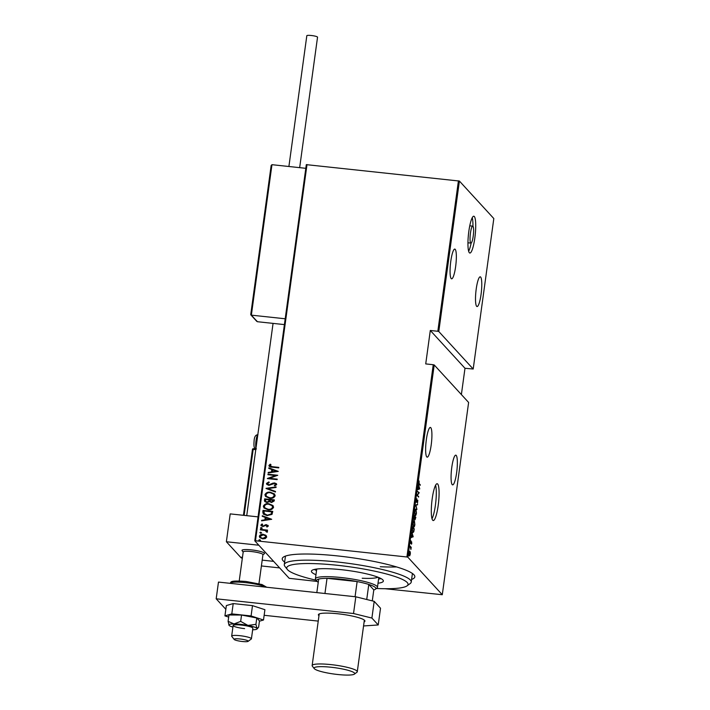 <?xml version="1.0" encoding="UTF-8"?>
<svg xmlns="http://www.w3.org/2000/svg" width="710" height="710" viewBox="0 0 710 710"><rect width="100%" height="100%" fill="white"/><g stroke="black" fill="none" stroke-linecap="round" stroke-linejoin="round"><path stroke-width="1.06" d="M432.186 498.855A18.504 3.381 96.1 0 0 433.224 520.536A18.504 3.381 96.1 0 0 438.203 505.413A18.504 3.381 96.1 0 0 437.165 483.732A18.504 3.381 96.1 0 0 432.186 498.855M432.008 518.735A18.504 3.381 96.1 0 0 435.416 505.112A18.504 3.381 96.1 0 0 435.594 485.232M468.831 231.353A18.504 3.381 96.1 0 0 469.869 253.035A18.504 3.381 96.1 0 0 474.839 237.903A18.504 3.381 96.1 0 0 473.81 216.222A18.504 3.381 96.1 0 0 468.831 231.353M468.653 251.233A18.504 3.381 96.1 0 0 471.138 243.068M472.745 226.135A8.547 1.562 96.1 0 0 470.446 233.12A8.547 1.562 96.1 0 0 470.925 243.122A8.547 1.562 96.1 0 0 473.224 236.137A8.547 1.562 96.1 0 0 472.745 226.135L469.967 225.833A8.547 1.562 96.1 0 0 469.754 225.886M284.648 562.063A66.918 10.437 7.8 0 1 283.29 557.172A66.918 10.437 7.8 0 1 337.667 555.93A66.918 10.437 7.8 0 1 414.214 575.1A66.918 10.437 7.8 0 1 411.596 579.449M285.482 556.081A64.069 9.993 -172.2 0 0 285.438 556.285L284.293 564.645A64.069 9.993 7.8 0 1 337.365 562A64.069 9.993 7.8 0 1 411.241 582.04A64.069 9.993 7.8 0 1 410.229 583.496L407.07 585.83A61.22 9.55 -172.2 0 0 337.445 565.293A61.22 9.55 -172.2 0 0 287.293 569.42A61.22 9.55 -172.2 0 0 316.11 580.212M431.201 444.939A14.945 2.733 -83.9 0 1 427.18 457.16A14.945 2.733 -83.9 0 1 426.346 439.65A14.945 2.733 -83.9 0 1 430.366 427.429A14.945 2.733 -83.9 0 1 431.201 444.939M455.634 266.605A14.945 2.733 -83.9 0 1 451.613 278.826A14.945 2.733 -83.9 0 1 450.779 261.315A14.945 2.733 -83.9 0 1 454.799 249.095A14.945 2.733 -83.9 0 1 455.634 266.605M481.069 294.322A14.945 2.733 -83.9 0 1 477.049 306.542A14.945 2.733 -83.9 0 1 476.215 289.032A14.945 2.733 -83.9 0 1 480.235 276.82A14.945 2.733 -83.9 0 1 481.069 294.322M456.636 472.665A14.945 2.733 -83.9 0 1 452.616 484.877A14.945 2.733 -83.9 0 1 451.782 467.366A14.945 2.733 -83.9 0 1 455.802 455.154A14.945 2.733 -83.9 0 1 456.636 472.665M413.184 536.716L411.205 537.577L412.244 534.364L411.906 532.447L413.184 536.716L412.608 536.778L413.167 536.84M413.921 520.767L414.418 520.821L414.871 524.717C414.436 526.767 414.01 527.468 413.611 526.829L413.167 522.915C413.602 520.9 414.019 520.199 414.418 520.821L414.178 520.678M415.501 509.265L415.998 509.318L416.45 513.215C416.007 515.265 415.59 515.966 415.181 515.327L414.738 511.404C415.181 509.389 415.598 508.697 415.998 509.318L415.749 509.168M416.282 500.133L416.877 498.784L416.575 501.748L417.799 500.213L417.507 503.204L417.737 500.719L416.504 502.245L416.282 500.133M416.3 501.721L416.761 501.721M417.737 500.719L417.214 500.843M419.743 488.826L417.764 489.687L418.802 486.474L418.465 484.557L419.743 488.826L419.166 488.888L419.725 488.95M419.211 483.652L420.293 484.823L420.222 485.32L419.131 484.131L419.122 480.972L418.793 483.608M417.524 491.435L419.211 492.704L417.409 495.19L418.616 497.08L416.992 495.314L418.793 492.829L417.524 491.435M415.661 505.067L417.622 504.331L415.962 505.467L416.921 509.46L415.661 505.067M414.223 515.566L415.838 517.333L415.039 519.773L414.791 518.753L414.214 519.445L414.223 515.566M412.395 528.87L412.643 527.068L414.258 528.835L413.788 531.781L412.785 532.686L412.395 528.87M411.809 543.256L411.489 544.206L411.587 542.307L410.77 543.425L410.93 540.727L410.833 542.919L411.649 541.801L411.64 543.239M410.043 546.079L411.223 547.366L410.912 549.469L410.043 546.079M410.336 552.398L410.3 554.27L409.377 555.85L409.075 552.93L409.998 551.342L410.14 552.38M409.448 555.406L409.883 555.708L409.377 555.85M407.877 557.226L442.286 594.723L468.618 402.455L434.209 364.958L407.877 557.226L406.901 556.986L433.242 364.718L434.209 364.958M317.095 581.446L289.192 578.313L254.783 540.816L306.312 164.64L459.405 181.05L493.814 218.547L473.197 369.014L438.789 331.517L437.821 331.277L458.429 180.81M459.405 181.05L438.789 331.517M461.385 394.574L464.988 368.277L473.197 369.014M442.286 594.723L384.962 588.714M464.988 368.277L430.304 330.469L437.821 331.277M307.004 164.578L255.476 540.754L406.901 556.986M430.304 330.469L425.725 363.911L433.242 364.718M259.869 537.639L259.452 536.325C260.242 534.781 261.564 534.16 263.428 534.47L265.78 535.234L266.729 537.017L265.327 538.544L262.718 538.863L259.816 537.594L259.363 536.227C260.153 534.674 261.475 534.062 263.33 534.364L266.259 535.651M266.507 531.967L265.176 530.485L260.357 529.855L260.428 529.358L267.546 530.121L267.475 530.618L266.427 530.512L267.448 531.763L267.137 532.234L266.427 531.151M267.173 531.053L267.448 531.763M261.759 525.16L262.798 526.066L266.525 524.681L268.238 526.003L267.067 527.024L266.507 526.607L267.368 525.888L266.49 525.187L262.771 526.563L260.889 525.08L262.017 523.944L262.629 524.362L261.981 525.702M266.596 526.713L267.457 525.995L266.49 525.187M261.147 525.853L260.889 525.08L262.017 523.944M268.007 525.311L268.238 526.003M262.789 512.15L263.028 510.357L272.773 511.395L272.01 514.368L267.129 515.611L263.277 514.076L263.028 510.357M264.608 498.855L274.353 499.893L274.202 500.985L271.539 502.511L269.56 501.642L266.907 502.52L264.768 501.588L264.608 498.855L274.335 499.982M266.046 488.347L276.128 486.891L276.057 487.433L267.91 488.613L275.507 491.471L275.427 492.021L266.028 488.471L276.11 487.007M267.91 474.715L267.981 474.218L277.725 475.265L269.516 478.318L277.193 479.135L277.122 479.641L267.377 478.593L275.578 475.54L267.91 474.715M269.924 465.609L272.32 466.692L278.799 467.384L278.737 467.89L272.152 467.18C270.519 467.304 269.445 466.727 268.93 465.467L270.244 464.18L270.954 464.571L270.137 466.115M269.196 466.292L268.93 465.467L270.244 464.18M278.258 471.387L268.149 472.966L268.229 472.425L271.46 471.955L271.788 469.523L268.779 468.387L268.85 467.846L278.258 471.387M267.466 483.554L268.957 484.85L273.093 483.084L276.394 483.679L276.705 484.548L274.85 485.862L274.317 485.329L275.711 484.38L274.592 483.43L268.877 485.356L266.809 484.415L266.463 483.439L268.833 481.921L269.259 482.463L267.466 483.554L267.785 484.362M274.406 485.436L275.808 484.477L275.578 483.9M270.412 492.243L274.522 494L275.169 495.757C274.033 497.87 272.196 498.695 269.631 498.251L265.54 496.467L264.919 494.71C266.055 492.634 267.883 491.808 270.412 492.243L274.566 494.045M268.833 503.745L272.942 505.502L273.59 507.259C272.462 509.372 270.616 510.197 268.06 509.753L263.96 507.969L263.348 506.212C264.475 504.135 266.312 503.31 268.833 503.745L272.986 505.555M271.69 519.276L261.591 520.856L261.67 520.315L264.901 519.844L265.229 517.413L262.221 516.276L262.292 515.726L271.69 519.276M261.324 528.657L260.579 528.071L261.369 527.557L262.114 528.142L261.236 528.559L260.49 527.974L261.369 527.557L262.114 528.142M261.236 528.559L260.579 528.071M260.694 533.281L259.949 532.695L260.739 532.18L261.484 532.775L260.597 533.183L259.86 532.598L260.739 532.18L261.484 532.775M260.597 533.183L259.949 532.695M259.665 540.789L258.919 540.203L259.709 539.689L260.455 540.274L259.576 540.683L258.83 540.097L259.709 539.689L260.455 540.274M259.576 540.683L258.919 540.203M255.476 540.754L254.783 540.816M411.241 582.04L412.386 573.68A64.069 9.993 -172.2 0 0 412.404 573.467M380.285 566.731A64.069 9.993 -172.2 0 0 396.579 566.926M270.013 465.707L272.409 466.79L278.79 467.473M269.241 466.337L269.019 465.565M270.332 464.287L270.909 464.597M268.256 472.949L268.229 472.425M268.318 472.523L271.46 471.955M271.548 472.061L271.788 469.523M268.877 468.422L268.85 467.846M268.948 467.943L278.249 471.449M272.489 471.804L276.456 471.351L272.755 469.887L272.489 471.804L276.367 471.245M268.016 474.733L267.981 474.218M268.069 474.316L277.708 475.354M277.175 479.232L269.516 478.318M275.578 475.54L267.395 478.478M266.853 484.468L266.463 483.439M266.561 483.537L268.921 482.019M267.555 483.652L268.957 484.85M269.055 484.957L269.942 484.752M270.04 484.85L273.093 483.084M273.181 483.182L274.619 482.924M274.717 483.022L276.438 483.732M275.808 484.477L275.631 483.945M275.498 491.533L267.91 488.613M265.584 496.521L264.919 494.71M265.016 494.808C266.143 492.731 267.981 491.906 270.501 492.341M266.552 496.432L269.8 497.852C271.859 498.189 273.35 497.506 274.255 495.775L273.634 494.195M269.702 497.745C271.77 498.092 273.252 497.399 274.166 495.678L273.59 494.142L270.35 492.74C268.291 492.403 266.818 493.086 265.922 494.79L266.498 496.379L269.8 497.852M264.821 501.642L264.395 500.399M264.484 500.497L264.697 498.953M265.726 501.482L267.067 502.121L268.948 501.322L269.25 499.947L265.54 499.458L265.673 501.429L266.978 502.023L268.85 501.224L269.161 499.849M270.386 501.5L271.681 502.112L273.377 500.39L270.155 499.955L270.332 501.455L271.593 502.005L273.279 500.284M264.014 508.023L263.348 506.212M263.437 506.31C264.573 504.233 266.401 503.417 268.93 503.843M264.972 507.934L268.22 509.354C270.288 509.691 271.77 509.008 272.684 507.277L272.054 505.697M268.132 509.247C270.19 509.594 271.681 508.901 272.587 507.18L272.01 505.644L268.77 504.242C266.72 503.905 265.247 504.588 264.351 506.292L264.928 507.89L268.22 509.354M263.126 510.454L272.764 511.484M263.33 514.129L262.877 512.247M263.978 513.436L267.288 515.212L271.22 514.076L271.797 511.892L263.96 510.96L264.315 513.987M271.22 514.076L271.708 511.795M267.288 515.212L271.131 513.969M263.889 513.33L267.2 515.114M261.697 520.838L261.67 520.315M261.759 520.412L264.901 519.844M264.99 519.942L265.229 517.413M262.318 516.312L262.292 515.726M262.389 515.833L271.681 519.338M265.93 519.693L269.898 519.241L266.197 517.776L265.93 519.693L269.809 519.134M267.457 525.995L266.578 525.285L267.457 525.995M261.2 525.906L260.978 525.178M262.114 524.051L262.594 524.379M261.857 525.258L262.798 526.066M262.895 526.163L263.499 525.986M263.596 526.092L264.324 525.409M264.413 525.506L265.398 524.761M265.496 524.867L266.525 524.681M266.614 524.788L268.327 526.101M261.466 527.654L262.203 528.249M260.464 529.873L260.428 529.358M260.517 529.456L267.537 530.21M267.537 531.87L266.427 530.512M266.676 531.683L266.481 531.204M260.827 532.287L261.573 532.873M260.677 537.479L262.869 538.464L265.948 537.017L265.522 535.908M262.78 538.366L265.851 536.92L265.478 535.855L263.259 534.861L260.233 536.316L260.623 537.426L262.869 538.464M259.798 539.786L260.543 540.372M418.944 483.909L420.293 484.823M419.166 488.888L417.799 489.403M418.669 488.835L419.424 488.551L418.935 486.909L418.483 488.808M417.524 491.418L419.211 492.704M418.74 492.758L419.202 492.811M417.001 495.287L418.678 496.574M416.655 501.402L415.945 502.192M417.027 504.553L417.542 504.872M416.992 504.819L415.678 505.307M414.897 514.785L415.448 514.945L414.889 514.883M414.72 511.546L415.252 514.83C415.581 515.327 415.927 514.732 416.282 513.064L415.927 509.816L415.181 509.647M415.927 509.816C415.598 509.327 415.261 509.904 414.906 511.564M414.152 516.046L415.838 517.333M414.232 518.691L413.664 519.383M414.835 519.241L415.607 517.652L415.084 517.084L415.181 519.312L414.622 519.25M414.871 517.244L414.32 516.25L414.285 518.948L414.871 517.244M414.001 518.912L414.711 518.273M413.318 526.296L413.868 526.447L413.309 526.385M413.149 523.048L413.673 526.332C414.001 526.829 414.347 526.243 414.702 524.566L414.356 521.317L413.611 521.149M414.356 521.317C414.028 520.829 413.69 521.415 413.335 523.075M412.581 527.548L414.258 528.835M413.238 531.719L412.226 532.624M412.483 532.145L413.681 531.32L414.028 529.154L412.741 527.752L412.457 530.139L413.06 532.314L412.51 532.251M412.608 536.778L411.241 537.292M412.111 536.724L412.865 536.441L412.368 534.799L411.924 536.698M410.699 542.759L410.424 543.363M409.972 546.558L411.223 547.366M409.324 555.646L408.818 555.788M409.439 551.288L409.776 552.336M409.058 553.072L409.448 555.344L410.158 554.111L409.927 551.847L409.244 551.714M409.927 551.847L409.226 553.09M467.943 242.722A8.547 1.562 96.1 0 0 468.147 242.82L470.925 243.122M472.949 226.233A18.504 3.381 96.1 0 0 472.239 217.73M287.293 569.42L284.879 566.323A64.069 9.993 7.8 0 1 284.293 564.645M362.189 578.233A31.32 4.89 -172.2 0 0 377.986 577.212M378.599 579.041A36.308 5.662 -172.2 0 0 381.057 578.615M315.968 574.718A36.308 5.662 7.8 0 1 311.415 571.204A36.308 5.662 7.8 0 1 341.492 569.704A36.308 5.662 7.8 0 1 383.356 581.055A36.308 5.662 7.8 0 1 378.031 583.221M376.415 588.475A61.22 9.55 -172.2 0 0 407.07 585.83M314.29 569.464A36.308 5.662 -172.2 0 0 316.536 570.538M366.733 599.497L368.792 584.445A29.9 4.668 -172.2 0 1 375.395 589.229A29.9 4.668 -172.2 0 1 373.797 589.903L368.792 584.445A29.9 4.668 -172.2 0 0 357.13 581.57A29.9 4.668 -172.2 0 0 341.386 579.2A29.9 4.668 -172.2 0 0 327.026 578.339A29.9 4.668 -172.2 0 0 318.692 579.076A29.9 4.668 -172.2 0 0 316.891 581.215A29.9 4.668 -172.2 0 0 318.249 582.289M316.891 581.215L315.684 579.662A31.32 4.89 7.8 0 1 315.4 578.845A31.32 4.89 7.8 0 1 341.341 577.549A31.32 4.89 7.8 0 1 377.463 587.347A31.32 4.89 7.8 0 1 376.966 588.058L375.395 589.229M355.062 596.719L357.13 581.57L327.026 578.339L324.949 593.489M318.692 579.076L316.829 592.619M373.797 589.903L372.288 600.873M331.082 667.24A20.501 3.195 -172.2 0 0 314.281 668.625A20.501 3.195 -172.2 0 0 337.738 674.5A20.501 3.195 -172.2 0 0 354.397 674.118A20.501 3.195 -172.2 0 0 331.082 667.24M314.281 668.625L312.356 666.149A22.782 3.55 7.8 0 1 312.143 665.554A22.782 3.55 7.8 0 1 331.011 664.613A22.782 3.55 7.8 0 1 357.281 671.731A22.782 3.55 7.8 0 1 356.926 672.255L354.397 674.118M242.403 550.942A11.387 1.775 7.8 0 1 241.977 550.356A11.387 1.775 7.8 0 1 251.411 549.886A11.387 1.775 7.8 0 1 264.546 553.445A11.387 1.775 7.8 0 1 264.368 553.711L262.931 554.767M241.427 557.19L242.367 558.007L241.178 557.882L226.375 541.748L230.2 513.889L258.058 516.871M226.375 541.748L258.83 545.227M262.194 560.128L273.625 561.361L262.194 560.128M248.216 641.183A7.118 1.109 -172.2 0 0 241.205 639.124A7.118 1.109 -172.2 0 0 234.105 639.284A7.118 1.109 -172.2 0 0 234.176 639.453A7.118 1.109 -172.2 0 0 241.01 641.334A7.118 1.109 -172.2 0 0 248.101 641.361A7.118 1.109 -172.2 0 0 248.216 641.183M234.176 639.453L231.762 636.355A9.967 1.553 7.8 0 1 231.664 636.125A9.967 1.553 7.8 0 1 231.673 636.098A9.967 1.553 7.8 0 1 241.675 635.903A9.967 1.553 7.8 0 1 251.42 638.778A9.967 1.553 7.8 0 1 251.42 638.805A9.967 1.553 7.8 0 1 251.26 639.027L248.101 641.361M262.94 554.67A9.967 1.553 -172.2 0 0 262.948 554.652A9.967 1.553 -172.2 0 0 253.204 551.75A9.967 1.553 -172.2 0 0 243.202 551.945A9.967 1.553 -172.2 0 0 243.193 551.972M243.184 552.069L242.083 550.658A11.387 1.775 7.8 0 1 241.977 550.383A11.387 1.775 7.8 0 1 241.977 550.356A11.387 1.775 7.8 0 1 253.417 550.135A11.387 1.775 7.8 0 1 264.546 553.418A11.387 1.775 7.8 0 1 264.546 553.445M262.948 554.652A9.967 1.553 -172.2 0 0 262.948 554.625L258.964 583.691M271.158 165.581L271.965 164.684L251.358 315.151L250.772 314.379L271.167 165.403L250.745 314.512L257.366 321.71L284.399 324.603M251.358 315.151L285.198 318.781M271.965 164.684L305.806 168.314M257.366 321.71L256.505 320.627M261.395 565.95L279.642 567.911M288.899 166.495L306.818 35.722A5.414 0.843 7.8 0 1 311.299 35.5A5.414 0.843 7.8 0 1 317.539 37.195L299.664 167.649M364.106 621.907A23.492 3.665 -172.2 0 0 364.931 621.117A23.492 3.665 -172.2 0 0 337.845 613.768A23.492 3.665 -172.2 0 0 318.391 614.736A23.492 3.665 -172.2 0 0 318.967 615.721M264.147 615.295L318.231 621.099M363.555 625.954L378.226 624.96L371.898 618.064L353.527 613.52L216.186 598.796L225.833 609.304M378.226 624.96L380.516 608.239L374.188 601.343L371.898 618.064M353.527 613.52L355.817 596.799L218.476 582.076L216.186 598.796M355.817 596.799L374.188 601.343M256.798 617.984L259.469 620.886L258.6 627.241L256.913 628.35A14.235 2.219 -172.2 0 0 247.95 625.421A14.235 2.219 -172.2 0 0 240.681 624.338A14.235 2.219 -172.2 0 0 234.034 623.93L228.096 621.348L228.966 614.993L241.542 615.038L256.798 617.984L255.928 624.33L247.95 625.421L240.672 621.383L234.034 623.93A14.235 2.219 -172.2 0 0 228.975 625.235A14.235 2.219 -172.2 0 0 229.073 625.368A14.235 2.219 -172.2 0 0 232.907 627.081M251.42 638.805L252.867 628.217A9.967 1.553 -172.2 0 0 241.373 625.093A9.967 1.553 -172.2 0 0 233.12 625.51A9.967 1.553 -172.2 0 0 244.613 628.625M240.672 621.383L241.542 615.038M228.096 621.348L229.073 625.368M252.653 629.788A14.235 2.219 -172.2 0 0 256.931 629.069L257.801 628.306L256.913 628.35L255.928 624.33M256.931 629.069A14.235 2.219 -172.2 0 0 256.913 628.35M259.425 621.188L263.499 620.007L251.083 615.952L252.494 605.639L233.208 603.58L226.348 605.568L224.928 615.881L228.673 617.096M251.083 615.952L231.797 613.884L233.208 603.58M231.797 613.884L224.928 615.881M263.499 620.007L264.91 609.704L252.494 605.639M255.769 449.67L253.168 449.386L244.125 515.38M243.45 515.309L252.458 449.421L253.399 448.693A0.852 0.852 0 0 0 252.458 449.421L243.432 515.309M255.866 448.96L253.399 448.693L255.866 448.968M253.364 448.702A0.852 0.825 -42.5 0 0 252.476 449.403M257.81 434.813A7.118 1.305 96.1 0 0 256.044 440.59A7.118 1.305 96.1 0 0 255.973 448.214M265.735 587.143A18.504 2.884 -172.2 0 0 245.598 582.626A18.504 2.884 -172.2 0 0 230.28 583.345M416.637 501.784L416.078 501.73M417.666 500.683L417.116 500.621M414.356 518.992L413.797 518.93M411.551 542.28L410.992 542.227M410.886 542.946L410.327 542.893M315.4 578.845L316.74 569.038M377.463 587.347L378.803 577.541M319.216 613.946L312.143 665.554M364.354 620.132L357.281 671.731M231.673 636.098L233.12 625.51M239.217 580.984L243.202 551.945M273.066 323.387L246.734 515.655M250.879 314.929L256.816 321.408M241.702 557.936L242.287 558.575M256.443 448.933L254.881 448.134C254.038 447.806 253.763 445.596 254.065 441.505C254.224 436.943 255.529 434.697 257.961 434.777M230.271 583.389C231.043 581.792 229.916 580.31 245.98 581.463L261.981 584.534L266.729 587.25"/></g></svg>
